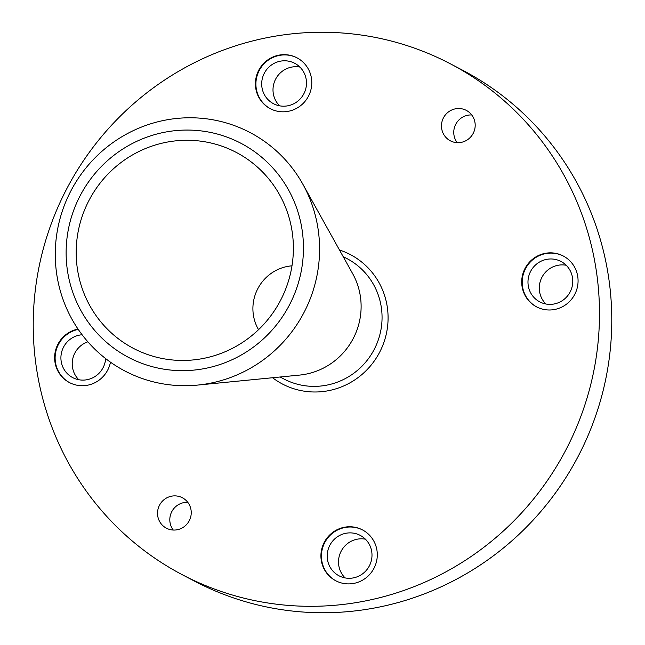 <?xml version="1.0" encoding="UTF-8"?>
<svg xmlns="http://www.w3.org/2000/svg" width="645" height="645" viewBox="0 0 645 645"><rect width="100%" height="100%" fill="white"/><g stroke="black" fill="none" stroke-linecap="round" stroke-linejoin="round"><path stroke-width="0.97" d="M169.708 141.658A110.65 108.029 117.6 0 1 279.616 194.822A110.65 108.029 117.6 0 1 199.869 359.063A110.65 108.029 117.6 0 1 193.129 359.942A110.65 108.029 117.6 0 1 76.82 264.394A110.65 108.029 117.6 0 1 169.708 141.658M258.54 329.684A42.312 41.312 117.6 0 1 288.662 266.224A42.312 41.312 117.6 0 1 291.992 265.829M168.305 131.58A120.905 118.043 -62.4 0 0 67.273 269.417A120.905 118.043 -62.4 0 0 201.272 369.142A120.905 118.043 -62.4 0 0 302.303 231.305A120.905 118.043 -62.4 0 0 168.305 131.58M205.779 384.025A134.652 131.459 117.6 0 1 197.572 385.089A134.652 131.459 117.6 0 1 56.042 268.82A134.652 131.459 117.6 0 1 169.071 119.462A134.652 131.459 117.6 0 1 302.828 184.164A134.652 131.459 117.6 0 1 205.779 384.025M353.025 583.54A28.719 28.041 -62.4 0 0 376.857 559.787A28.719 28.041 -62.4 0 0 362.434 529.884A28.719 28.041 -62.4 0 0 345.196 527.11A28.719 28.041 -62.4 0 0 321.355 550.862A28.719 28.041 -62.4 0 0 335.779 580.766A28.719 28.041 -62.4 0 0 353.025 583.54M362.683 530.013A28.719 28.041 -62.4 0 0 345.688 527.368A28.719 28.041 -62.4 0 0 321.879 550.983A28.719 28.041 -62.4 0 0 336.029 580.895M287.517 111.448A28.719 28.041 -62.4 0 0 311.35 87.696A28.719 28.041 -62.4 0 0 296.926 57.792A28.719 28.041 -62.4 0 0 279.688 55.018A28.719 28.041 -62.4 0 0 255.847 78.771A28.719 28.041 -62.4 0 0 270.271 108.674A28.719 28.041 -62.4 0 0 287.517 111.448M297.176 57.921A28.719 28.041 -62.4 0 0 280.18 55.277A28.719 28.041 -62.4 0 0 256.363 78.892A28.719 28.041 -62.4 0 0 270.521 108.803M553.805 309.632A28.719 28.041 -62.4 0 0 577.638 285.88A28.719 28.041 -62.4 0 0 563.214 255.976A28.719 28.041 -62.4 0 0 545.976 253.203A28.719 28.041 -62.4 0 0 522.144 276.947A28.719 28.041 -62.4 0 0 536.567 306.859A28.719 28.041 -62.4 0 0 553.805 309.632M563.464 256.105A28.719 28.041 -62.4 0 0 546.468 253.453A28.719 28.041 -62.4 0 0 522.66 277.068A28.719 28.041 -62.4 0 0 536.809 306.98M78.037 329.087A28.719 28.041 -62.4 0 0 54.994 353.121A28.719 28.041 -62.4 0 0 69.491 382.59A28.719 28.041 -62.4 0 0 86.736 385.363A28.719 28.041 -62.4 0 0 110.464 362.168M197.572 385.089L299.546 375.092A67.959 66.346 -62.4 0 0 303.69 374.552A67.959 66.346 -62.4 0 0 352.67 273.69L302.828 184.164M173.263 530.045A17.181 16.77 117.6 0 1 184.333 502.528A17.181 16.77 117.6 0 1 187.784 502.326M172.038 496.086A17.181 16.77 117.6 0 1 182.35 497.747A17.181 16.77 117.6 0 1 190.976 515.637A17.181 16.77 117.6 0 1 176.722 529.843A17.181 16.77 117.6 0 1 166.41 528.182A17.181 16.77 117.6 0 1 157.783 510.3A17.181 16.77 117.6 0 1 172.038 496.086M457.216 142.674A17.181 16.77 117.6 0 1 468.278 115.157A17.181 16.77 117.6 0 1 471.737 114.955M455.983 108.715A17.181 16.77 117.6 0 1 466.303 110.376A17.181 16.77 117.6 0 1 474.93 128.266A17.181 16.77 117.6 0 1 460.667 142.472A17.181 16.77 117.6 0 1 450.355 140.812A17.181 16.77 117.6 0 1 441.728 122.921A17.181 16.77 117.6 0 1 455.983 108.715M355.677 602.688A288.492 281.647 117.6 0 1 182.487 574.832A288.492 281.647 117.6 0 1 37.62 274.447A288.492 281.647 117.6 0 1 277.028 35.87A288.492 281.647 117.6 0 1 450.218 63.734A288.492 281.647 117.6 0 1 595.093 364.111A288.492 281.647 117.6 0 1 355.677 602.688M450.218 63.734L462.513 70.168A288.492 281.647 117.6 0 1 607.38 370.553A288.492 281.647 117.6 0 1 367.972 609.13A288.492 281.647 117.6 0 1 194.782 581.266L182.487 574.832M105.651 358.604A22.825 22.285 117.6 0 1 86.422 379.824A22.825 22.285 117.6 0 1 72.716 377.623A22.825 22.285 117.6 0 1 61.259 353.855A22.825 22.285 117.6 0 1 80.198 334.981A22.825 22.285 117.6 0 1 82.1 334.755M545.888 304.005A22.825 22.285 117.6 0 1 540.437 280.841A22.825 22.285 117.6 0 1 558.578 265.176A22.825 22.285 117.6 0 1 566.181 265.264M547.274 259.25A22.825 22.285 117.6 0 1 560.973 261.451A22.825 22.285 117.6 0 1 572.429 285.219A22.825 22.285 117.6 0 1 553.491 304.093A22.825 22.285 117.6 0 1 539.792 301.892A22.825 22.285 117.6 0 1 528.328 278.124A22.825 22.285 117.6 0 1 547.274 259.25M279.599 105.82A22.825 22.285 117.6 0 1 274.149 82.657A22.825 22.285 117.6 0 1 292.29 66.991A22.825 22.285 117.6 0 1 299.893 67.08M280.978 61.073A22.825 22.285 117.6 0 1 294.684 63.275A22.825 22.285 117.6 0 1 306.141 87.035A22.825 22.285 117.6 0 1 287.202 105.909A22.825 22.285 117.6 0 1 273.504 103.708A22.825 22.285 117.6 0 1 262.039 79.948A22.825 22.285 117.6 0 1 280.978 61.073M345.107 577.92A22.825 22.285 117.6 0 1 339.657 554.756A22.825 22.285 117.6 0 1 357.798 539.091A22.825 22.285 117.6 0 1 365.401 539.18M346.486 533.165A22.825 22.285 117.6 0 1 360.192 535.366A22.825 22.285 117.6 0 1 371.649 559.134A22.825 22.285 117.6 0 1 352.71 578.009A22.825 22.285 117.6 0 1 339.012 575.8A22.825 22.285 117.6 0 1 327.547 552.039A22.825 22.285 117.6 0 1 346.486 533.165M78.819 379.736A22.825 22.285 117.6 0 1 87.865 341.818M78.247 329.401A28.719 28.041 -62.4 0 0 55.486 353.387A28.719 28.041 -62.4 0 0 69.741 382.719M280.091 376.994L283.84 378.962A67.959 66.346 -62.4 0 0 324.637 385.525A67.959 66.346 -62.4 0 0 381.026 329.329A67.959 66.346 -62.4 0 0 346.905 258.572L343.156 256.605M339.48 250.002A73.087 71.353 117.6 0 1 387.766 324.709A73.087 71.353 117.6 0 1 326.314 391.08A73.087 71.353 117.6 0 1 272.561 377.736"/></g></svg>

